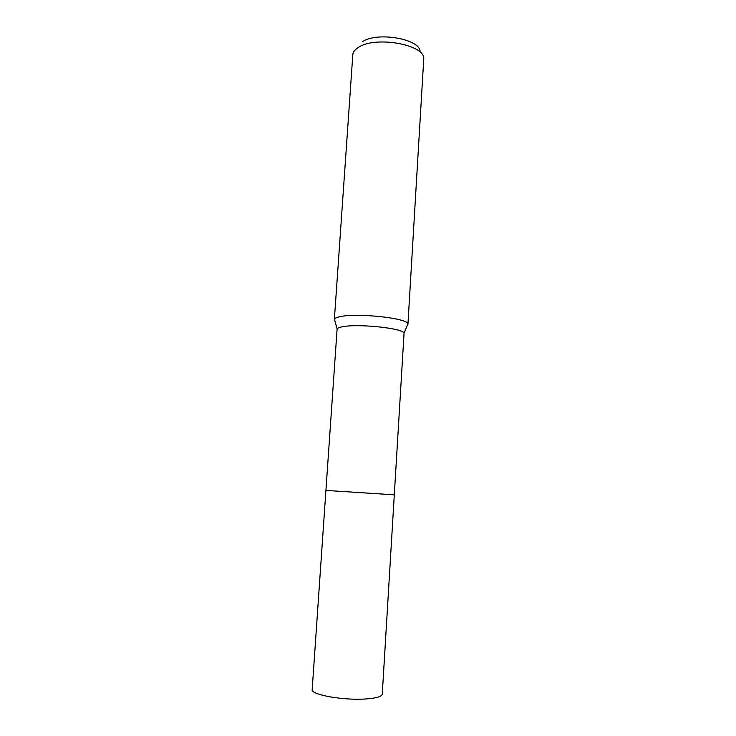<?xml version="1.0" encoding="UTF-8"?>
<svg xmlns="http://www.w3.org/2000/svg" width="736" height="736" viewBox="0 0 736 736"><rect width="100%" height="100%" fill="white"/><g stroke="black" fill="none" stroke-linecap="round" stroke-linejoin="round"><path stroke-width="1.1" d="M404.036 333.583L404 333.261C404.358 328.348 357.328 323.371 342.047 326.83C339.158 327.391 337.511 328.1 337.116 328.937L325.919 490.415L394.303 494.831L325.919 490.415L312.184 689.577C310.408 694.738 344.144 700.727 366.39 698.924C376.547 698.114 381.837 696.514 382.269 694.112L404.036 333.583M407.312 325.33L407.891 323.95C408.48 318.228 356.583 312.598 339.83 316.719C336.665 317.4 334.871 318.228 334.448 319.203L334.843 320.648M407.928 324.3L423.78 58.53C424.424 44.372 374.918 35.742 358.331 47.463C355.267 49.386 353.446 51.548 352.875 53.94L334.365 319.544M420.072 51.658C420.477 38.98 377.025 31.354 362.305 41.805M404 333.261L407.891 323.95M337.116 328.937L334.448 319.203"/></g></svg>
